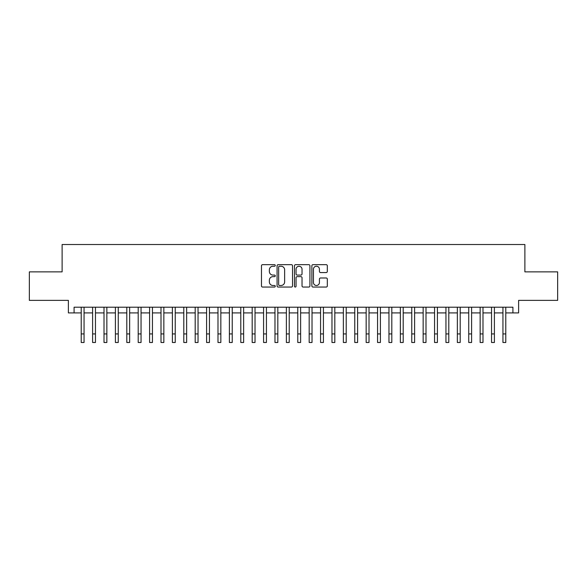 <?xml version="1.0" encoding="UTF-8"?>
<svg xmlns="http://www.w3.org/2000/svg" width="587" height="587" viewBox="0 0 587 587"><rect width="100%" height="100%" fill="white"/><g stroke="black" fill="none" stroke-linecap="round" stroke-linejoin="round"><path stroke-width="0.88" d="M275.266 265.456A0.785 0.785 0 0 0 274.481 264.671L262.594 264.671A1.115 1.115 0 0 0 261.472 265.794L261.472 285.928A1.115 1.115 0 0 0 262.594 287.05L274.481 287.05A0.785 0.785 0 0 0 275.266 286.265A0.785 0.785 0 0 0 274.481 285.48L272.94 285.48A3.581 3.581 0 0 1 269.36 281.899L269.36 280.226A3.581 3.581 0 0 1 272.94 276.646L274.481 276.646A0.785 0.785 0 0 0 275.266 275.861A0.785 0.785 0 0 0 274.481 275.076L272.94 275.076A3.581 3.581 0 0 1 269.36 271.495L269.36 269.822A3.581 3.581 0 0 1 272.94 266.241L274.481 266.241A0.785 0.785 0 0 0 275.266 265.456M326.196 272.559A1.115 1.115 0 0 0 327.319 271.443L327.319 265.794A1.115 1.115 0 0 0 326.196 264.671L312.996 264.671A1.115 1.115 0 0 0 311.873 265.794L311.873 285.928A1.115 1.115 0 0 0 312.996 287.05L326.196 287.05A1.115 1.115 0 0 0 327.319 285.928L327.319 279.104A1.115 1.115 0 0 0 326.196 277.989L320.546 277.989A1.115 1.115 0 0 0 319.431 279.104L319.431 282.494A2.994 2.994 0 0 1 316.437 285.48A2.994 2.994 0 0 1 313.443 282.494L313.443 269.235A2.994 2.994 0 0 1 316.437 266.241A2.994 2.994 0 0 1 319.431 269.235L319.431 271.443A1.115 1.115 0 0 0 320.546 272.559L326.196 272.559M74.087 312.908L74.087 307.206L512.913 307.206L512.913 312.908L518.615 312.908L518.615 300.368L557.65 300.368L557.65 271.869L524.881 271.869L524.881 244.515L62.119 244.515L62.119 271.869L29.35 271.869L29.35 300.368L68.386 300.368L68.386 312.908L81.211 312.908M292.524 265.794A1.115 1.115 0 0 0 291.401 264.671L278.201 264.671A1.115 1.115 0 0 0 277.079 265.794L277.079 285.928A1.115 1.115 0 0 0 278.201 287.05L291.401 287.05A1.115 1.115 0 0 0 292.524 285.928L292.524 265.794M295.599 264.671L308.799 264.671A1.115 1.115 0 0 1 309.921 265.794L309.921 285.928A1.115 1.115 0 0 1 308.799 287.05L303.149 287.05A1.115 1.115 0 0 1 302.034 285.928L302.034 277.761A1.115 1.115 0 0 0 300.911 276.646L297.161 276.646A1.115 1.115 0 0 0 296.046 277.761L296.046 286.265A0.785 0.785 0 0 1 295.261 287.05A0.785 0.785 0 0 1 294.476 286.265L294.476 265.794A1.115 1.115 0 0 1 295.599 264.671M84.058 312.908L92.607 312.908M95.461 312.908L104.009 312.908M106.856 312.908L115.404 312.908M118.258 312.908L126.807 312.908M129.654 312.908L138.202 312.908M141.049 312.908L149.597 312.908M152.451 312.908L160.999 312.908M163.846 312.908L172.395 312.908M175.242 312.908L183.797 312.908M186.644 312.908L195.192 312.908M198.039 312.908L206.587 312.908M209.442 312.908L217.99 312.908M220.837 312.908L229.385 312.908M232.232 312.908L240.787 312.908M243.634 312.908L252.183 312.908M255.029 312.908L263.578 312.908M266.432 312.908L274.98 312.908M277.827 312.908L286.375 312.908M289.222 312.908L297.778 312.908M300.625 312.908L309.173 312.908M312.02 312.908L320.568 312.908M323.422 312.908L331.971 312.908M334.817 312.908L343.366 312.908M346.213 312.908L354.768 312.908M357.615 312.908L366.163 312.908M369.01 312.908L377.558 312.908M380.413 312.908L388.961 312.908M391.808 312.908L400.356 312.908M403.203 312.908L411.758 312.908M414.605 312.908L423.154 312.908M426.001 312.908L434.549 312.908M437.403 312.908L445.951 312.908M448.798 312.908L457.346 312.908M460.193 312.908L468.742 312.908M471.596 312.908L480.144 312.908M482.991 312.908L491.539 312.908M494.393 312.908L502.942 312.908M505.789 312.908L512.913 312.908M279.434 266.241A0.785 0.785 0 0 0 278.649 267.026L278.649 284.702A0.785 0.785 0 0 0 279.434 285.48L281.056 285.48A3.581 3.581 0 0 0 284.636 281.899L284.636 269.822A3.581 3.581 0 0 0 281.056 266.241L279.434 266.241M302.034 269.286A2.994 2.994 0 0 0 299.04 266.293A2.994 2.994 0 0 0 296.046 269.286L296.046 273.96A1.115 1.115 0 0 0 297.161 275.076L300.911 275.076A1.115 1.115 0 0 0 302.034 273.96L302.034 269.286M81.211 333.937L84.058 333.937L84.058 342.485L81.211 342.485L81.211 307.206M84.058 333.937L84.058 307.206M92.607 342.485L95.461 342.485L92.607 342.485L92.607 307.206M95.461 342.485L95.461 307.206M104.009 342.485L106.856 342.485L104.009 342.485L104.009 307.206M106.856 342.485L106.856 307.206M115.404 342.485L118.258 342.485L115.404 342.485L115.404 307.206M118.258 342.485L118.258 307.206M126.807 342.485L129.654 342.485L126.807 342.485L126.807 307.206M129.654 342.485L129.654 307.206M138.202 342.485L141.049 342.485L138.202 342.485L138.202 307.206M141.049 342.485L141.049 307.206M149.597 342.485L152.451 342.485L149.597 342.485L149.597 307.206M152.451 342.485L152.451 307.206M160.999 342.485L163.846 342.485L160.999 342.485L160.999 307.206M163.846 342.485L163.846 307.206M172.395 342.485L175.242 342.485L172.395 342.485L172.395 307.206M175.242 342.485L175.242 307.206M183.797 342.485L186.644 342.485L183.797 342.485L183.797 307.206M186.644 342.485L186.644 307.206M195.192 342.485L198.039 342.485L195.192 342.485L195.192 307.206M198.039 342.485L198.039 307.206M206.587 342.485L209.442 342.485L206.587 342.485L206.587 307.206M209.442 342.485L209.442 307.206M217.99 342.485L220.837 342.485L217.99 342.485L217.99 307.206M220.837 342.485L220.837 307.206M229.385 342.485L232.232 342.485L229.385 342.485L229.385 307.206M232.232 342.485L232.232 307.206M240.787 342.485L243.634 342.485L240.787 342.485L240.787 307.206M243.634 342.485L243.634 307.206M252.183 342.485L255.029 342.485L252.183 342.485L252.183 307.206M255.029 342.485L255.029 307.206M263.578 342.485L266.432 342.485L263.578 342.485L263.578 307.206M266.432 342.485L266.432 307.206M274.98 342.485L277.827 342.485L274.98 342.485L274.98 307.206M277.827 342.485L277.827 307.206M286.375 342.485L289.222 342.485L286.375 342.485L286.375 307.206M289.222 342.485L289.222 307.206M297.778 342.485L300.625 342.485L297.778 342.485L297.778 307.206M300.625 342.485L300.625 307.206M309.173 342.485L312.02 342.485L309.173 342.485L309.173 307.206M312.02 342.485L312.02 307.206M320.568 342.485L323.422 342.485L320.568 342.485L320.568 307.206M323.422 342.485L323.422 307.206M331.971 342.485L334.817 342.485L331.971 342.485L331.971 307.206M334.817 342.485L334.817 307.206M343.366 342.485L346.213 342.485L343.366 342.485L343.366 307.206M346.213 342.485L346.213 307.206M354.768 342.485L357.615 342.485L354.768 342.485L354.768 307.206M357.615 342.485L357.615 307.206M366.163 342.485L369.01 342.485L366.163 342.485L366.163 307.206M369.01 342.485L369.01 307.206M377.558 342.485L380.413 342.485L377.558 342.485L377.558 307.206M380.413 342.485L380.413 307.206M388.961 342.485L391.808 342.485L388.961 342.485L388.961 307.206M391.808 342.485L391.808 307.206M400.356 342.485L403.203 342.485L400.356 342.485L400.356 307.206M403.203 342.485L403.203 307.206M411.758 342.485L414.605 342.485L411.758 342.485L411.758 307.206M414.605 342.485L414.605 307.206M423.154 342.485L426.001 342.485L423.154 342.485L423.154 307.206M426.001 342.485L426.001 307.206M434.549 342.485L437.403 342.485L434.549 342.485L434.549 307.206M437.403 342.485L437.403 307.206M445.951 342.485L448.798 342.485L445.951 342.485L445.951 307.206M448.798 342.485L448.798 307.206M457.346 342.485L460.193 342.485L457.346 342.485L457.346 307.206M460.193 342.485L460.193 307.206M468.742 342.485L471.596 342.485L468.742 342.485L468.742 307.206M471.596 342.485L471.596 307.206M480.144 342.485L482.991 342.485L480.144 342.485L480.144 307.206M482.991 342.485L482.991 307.206M491.539 342.485L494.393 342.485L491.539 342.485L491.539 307.206M494.393 342.485L494.393 307.206M502.942 342.485L505.789 342.485L502.942 342.485L502.942 307.206M505.789 342.485L505.789 307.206M92.607 333.937L95.461 333.937M104.009 333.937L106.856 333.937M115.404 333.937L118.258 333.937M126.807 333.937L129.654 333.937M138.202 333.937L141.049 333.937M149.597 333.937L152.451 333.937M160.999 333.937L163.846 333.937M172.395 333.937L175.242 333.937M183.797 333.937L186.644 333.937M195.192 333.937L198.039 333.937M206.587 333.937L209.442 333.937M217.99 333.937L220.837 333.937M229.385 333.937L232.232 333.937M240.787 333.937L243.634 333.937M252.183 333.937L255.029 333.937M263.578 333.937L266.432 333.937M274.98 333.937L277.827 333.937M286.375 333.937L289.222 333.937M297.778 333.937L300.625 333.937M309.173 333.937L312.02 333.937M320.568 333.937L323.422 333.937M331.971 333.937L334.817 333.937M343.366 333.937L346.213 333.937M354.768 333.937L357.615 333.937M366.163 333.937L369.01 333.937M377.558 333.937L380.413 333.937M388.961 333.937L391.808 333.937M400.356 333.937L403.203 333.937M411.758 333.937L414.605 333.937M423.154 333.937L426.001 333.937M434.549 333.937L437.403 333.937M445.951 333.937L448.798 333.937M457.346 333.937L460.193 333.937M468.742 333.937L471.596 333.937M480.144 333.937L482.991 333.937M491.539 333.937L494.393 333.937M502.942 333.937L505.789 333.937"/></g></svg>
